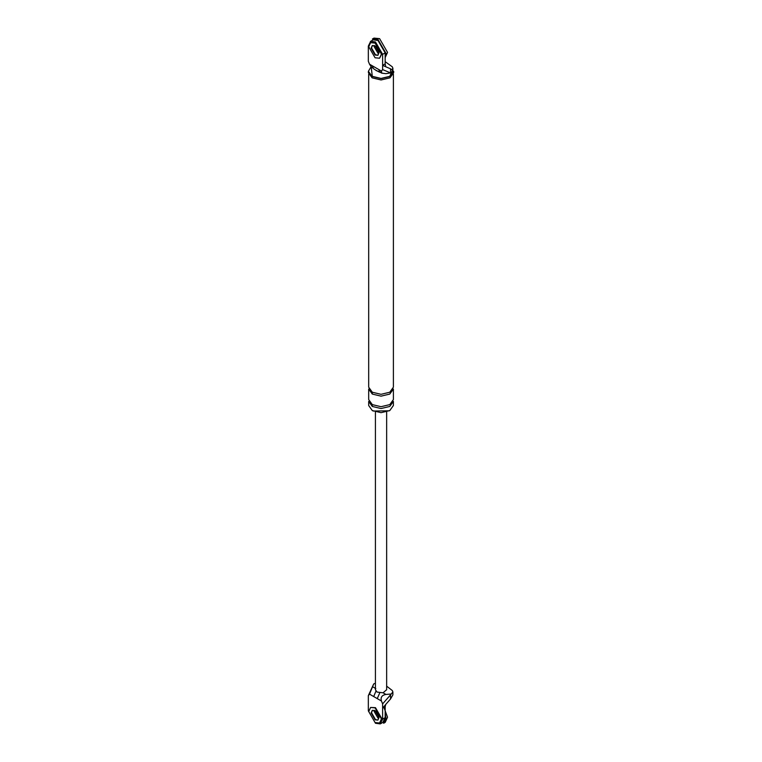 <?xml version="1.0" encoding="UTF-8"?>
<svg xmlns="http://www.w3.org/2000/svg" width="762" height="762" viewBox="0 0 762 762"><rect width="100%" height="100%" fill="white"/><g stroke="black" fill="none" stroke-linecap="round" stroke-linejoin="round"><path stroke-width="1.14" d="M386.648 686.152L392.316 690.543L392.868 691.953L390.544 694.868L390.544 698.973L385.753 704.421L385.162 706.66L382.619 708.127L382.619 703.888L381.448 701.021L373.704 696.554L375.933 691.144M373.704 696.554L369.513 694.134L368.332 695.63L373.704 683.943L375.418 683.2M385.753 704.45L382.619 708.127L382.619 719.128L380.248 723.9L375.476 723.252L368.332 710.879L368.332 695.63M372.475 710.26L371.504 712.708L375.476 719.585L377.771 720.071L375.476 719.585L371.504 712.708L372.475 710.26M390.544 698.973L392.868 694.887M386.648 689.705L383.086 692.801L377.066 692.077L375.418 689.734M385.162 706.66L385.162 717.661L382.619 719.128M382.791 722.433L385.162 717.661M374.161 710.241L374.047 711.241L378.019 718.118L374.047 711.241L374.161 710.241M391.163 694.02L385.924 694.439C381.886 695.163 380.39 697.354 381.448 701.021M377.257 698.602L379.724 692.934M369.513 694.134L373.704 683.943M390.544 694.868L382.619 703.888M373.247 39.843L378.019 40.491L385.162 52.873L385.162 63.875L382.619 65.341L382.619 54.34L375.476 41.958L370.703 41.31L368.332 46.082L368.332 61.322L369.513 64.189L381.448 71.076L382.619 69.58L390.544 72.904L390.544 68.799L391.925 69.828L392.868 68.237L392.316 66.827L385.162 61.665M385.162 63.875L385.753 66.77L382.619 65.341L382.619 69.58M378.076 55.178L375.476 54.797L371.504 47.92L372.237 45.691M381.448 71.076L381.724 73.142L379.971 72.123L378.809 69.561M379.971 72.123C381.352 73.381 372.675 68.637 373.304 68.275L372.142 65.703M381.724 73.142L385.924 73.666L390.544 72.904M385.753 66.77L390.544 68.799M371.504 67.237L369.513 64.189M378.019 53.33L374.047 46.453L374.161 45.444L374.047 46.453L378.019 53.33M368.398 71.304L368.398 72.676L372.104 77.829L381.038 79.972L389.973 77.829L393.668 72.676L393.668 71.304L389.973 76.457L381.038 78.591L372.104 76.457L368.398 71.304L371.037 66.837M392.878 69.256L389.773 76.343L381.038 78.429L372.304 76.343L371.189 66.989M381.029 72.247L376.123 70.58M372.304 406.451L381.038 408.537L389.773 406.451L393.392 401.403L393.392 405.527L389.773 410.575L381.038 412.661L372.304 410.575L368.684 405.527L368.684 401.403L372.304 406.451L372.304 404.612L368.684 399.574L368.684 389.02L372.304 394.068L372.304 392.23L368.684 387.191L368.684 74.2M389.353 410.804L373.094 411.032M391.163 73.238L392.868 71.171M372.304 394.068L381.038 396.154L389.773 394.068L393.392 389.02L393.392 399.574L389.773 404.612L381.038 406.698L372.304 404.612M393.392 74.2L393.392 387.191L389.773 392.23L381.038 394.325L372.304 392.23M379.571 723.014L381.829 718.671L375.476 707.669L370.589 707.45L368.732 711.565L375.075 722.567L379.571 723.014L381.429 718.899L375.075 707.898L370.589 707.45M375.075 719.814L377.885 720.09L379.047 717.518L375.075 710.641L372.275 710.365L371.113 712.937L375.075 719.814M385.162 713.661L385.963 718.118L383.629 723.262L385.22 722.338L387.544 717.204L383.905 707.384M379.009 716.804L375.685 711.041M379.571 58.217L381.829 53.873L375.476 42.872L370.589 42.662L368.732 46.768L375.075 57.779L379.571 58.217L381.429 54.112L375.075 43.101L370.589 42.662M372.475 45.472L371.504 47.92L375.476 54.797L377.771 55.274M375.075 55.026L377.885 55.302L379.047 52.73L375.075 45.853L372.275 45.577L371.113 48.149L375.075 55.026M385.162 57.588L387.544 52.407L379.609 38.652L373.99 38.1L372.399 39.014L378.019 39.576L385.963 53.33L385.477 56.197M379.009 52.007L375.685 46.253M383.086 692.801L385.924 694.439M372.97 686.962L375.809 688.6M385.162 52.873L382.619 54.34M392.878 694.792L392.878 691.858M380.533 723.757L383.076 722.29M386.648 412.061L386.648 689.781M375.418 689.781L375.418 412.061M370.427 41.453L372.961 39.986M371.551 67.266L373.304 68.275M392.878 71.076L392.878 68.142"/></g></svg>
